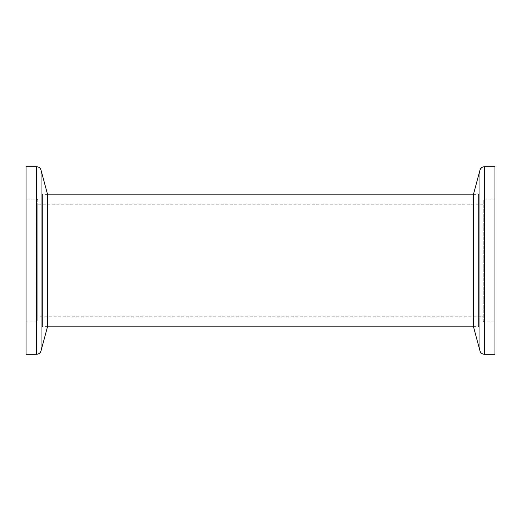 <?xml version="1.0" encoding="UTF-8"?>
<svg xmlns="http://www.w3.org/2000/svg" width="521" height="521" viewBox="0 0 521 521"><rect width="100%" height="100%" fill="white"/><g stroke="black" fill="none" stroke-linecap="round" stroke-linejoin="round"><path stroke-width="0.39" stroke-dasharray="2.6 1.95" d="M483.228 200.481L483.228 320.519L483.228 200.481A1.407 1.407 0 0 1 484.634 199.074L494.95 199.074L494.95 321.926L494.95 199.074M483.228 320.519A1.407 1.407 0 0 0 484.634 321.926L494.95 321.926M473.472 194.385L473.472 326.615L473.472 194.385L478.538 194.385L478.538 326.615L478.538 194.385M473.472 326.615L478.538 326.615M478.538 194.854L478.538 326.146L478.538 194.854L473.472 194.854M47.528 194.854L42.462 194.854L42.462 326.146L42.462 194.854M478.538 326.146L473.472 326.146M47.528 326.146L42.462 326.146M37.773 320.519L37.773 200.481L37.773 320.519A1.407 1.407 0 0 1 36.366 321.926L26.05 321.926L26.05 199.074L26.05 321.926M37.773 200.481A1.407 1.407 0 0 0 36.366 199.074L26.05 199.074M483.228 316.768L483.228 204.232L483.228 316.768L37.773 316.768L37.773 204.232L37.773 316.768M483.228 204.232L37.773 204.232M47.528 326.615L47.528 194.385L47.528 326.615L42.462 326.615L42.462 194.385L42.462 326.615M47.528 194.385L42.462 194.385M47.528 194.372L47.528 326.628M26.05 166.72L26.05 354.28M473.472 326.628L473.472 194.372M494.95 354.28L494.95 166.72M484.634 321.926L484.634 199.074L484.634 321.926M36.366 199.074L36.366 321.926L36.366 199.074M36.522 166.72L36.522 354.28M41.048 170.198L41.048 350.802M484.478 354.28L484.478 166.72M479.952 350.802L479.952 170.198"/><path stroke-width="0.78" d="M484.478 166.72A4.689 4.689 0 0 0 479.952 170.198L473.472 194.372L473.472 326.628L479.952 350.802A4.689 4.689 0 0 0 484.478 354.28L494.95 354.28L494.95 166.72L484.478 166.72L484.478 354.28M473.472 194.854L47.528 194.854M473.472 326.146L47.528 326.146M36.522 354.28A4.689 4.689 0 0 0 41.048 350.802L47.528 326.628L47.528 194.372L41.048 170.198A4.689 4.689 0 0 0 36.522 166.72L26.05 166.72L26.05 354.28L36.522 354.28L36.522 166.72M479.952 170.198L479.952 350.802M41.048 350.802L41.048 170.198"/></g></svg>
